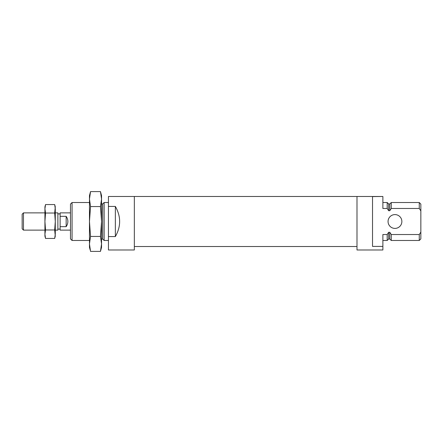 <?xml version="1.0" encoding="UTF-8"?>
<svg xmlns="http://www.w3.org/2000/svg" width="443" height="443" viewBox="0 0 443 443"><rect width="100%" height="100%" fill="white"/><g stroke="black" fill="none" stroke-linecap="round" stroke-linejoin="round"><path stroke-width="0.66" d="M115.352 206.427L108.446 206.427L108.446 236.573L115.352 236.573C121.061 226.523 121.061 216.477 115.352 206.427L115.352 236.573M108.446 236.573L108.446 249.979L134.34 249.979L134.34 196.476L108.446 196.476L108.446 206.427M72.065 202.512L70.476 204.101L70.476 238.899L72.065 240.488L72.065 202.512L89.464 202.512M101.547 239.021L102.665 239.021L102.665 203.979L104.133 202.512L108.446 202.512M102.665 239.021L104.133 240.488L104.133 202.512M100.472 206.554L90.538 206.554L89.464 199.079L90.538 191.603L100.472 191.603L101.547 195.612L101.547 199.079L100.472 191.603L101.547 199.079L100.472 206.554L101.547 221.5L100.472 236.446L101.547 243.921L100.472 251.397L90.538 251.397L89.464 243.921L89.464 247.388L90.167 249.907M101.547 199.079L101.547 247.388L100.472 251.397L101.358 246.917M100.472 236.446L90.538 236.446L89.464 243.921L89.464 221.5L90.538 236.446M90.538 206.554L89.464 221.5L89.464 195.612L90.538 191.603M382.879 246.408L382.879 249.979L356.992 249.979L356.992 196.476L382.879 196.476L372.524 196.592L372.524 246.408L382.879 246.408L382.879 234.53L387.193 234.53L387.193 240.488L382.879 240.488M387.193 234.53L388.661 232.282L389.785 232.282L391.252 234.53L419.261 234.53L420.85 232.082L420.85 210.918L419.261 208.47L419.261 202.512L391.252 202.512L391.252 208.47L389.785 210.718L388.661 210.718L387.193 208.47L387.193 202.512L382.879 202.512M420.85 232.082L420.85 238.899L419.261 240.488L391.252 240.488L391.252 234.53M419.261 202.512L420.85 204.101L420.85 210.918M419.261 234.53L419.261 240.488M389.785 210.718L389.785 203.979L388.661 203.979L388.661 210.718M388.661 232.282L388.661 239.021L387.193 240.488M389.785 232.282L389.785 239.021L388.661 239.021M391.252 208.47L419.261 208.47M382.879 196.592L382.879 208.47L387.193 208.47M388.057 221.5A6.905 6.905 0 0 0 394.962 228.405A6.905 6.905 0 0 0 401.862 221.5A6.905 6.905 0 0 0 394.962 214.595A6.905 6.905 0 0 0 388.057 221.5M70.476 212.873L60.121 212.873L60.121 226.678L66.162 226.678C68.443 223.228 68.443 219.772 66.162 216.322L66.162 226.678M60.121 216.322L66.162 216.322M22.15 214.196L22.15 228.804L23.473 230.127L23.473 212.873L22.15 214.196M55.286 212.873L57.878 212.873L57.878 230.127L55.286 230.127M60.121 226.678L60.121 230.127L70.476 230.127M44.931 208.797L44.931 206.831L45.54 204.561L44.931 208.797L45.54 204.561L54.683 204.561L55.286 208.797L55.286 221.5L54.683 213.028L45.54 213.028L44.931 208.797L44.931 236.169L45.54 238.439L44.931 234.203L45.54 229.972L44.931 221.5L45.54 213.028M55.286 208.797L54.683 204.561L55.286 206.831L54.683 213.028M45.54 238.439L54.683 238.439L55.286 236.169L54.683 229.972L55.286 221.5L55.286 234.203L54.683 238.439L55.181 235.903M54.683 229.972L45.54 229.972M356.992 196.476L134.34 196.476M356.992 246.524L134.34 246.524M72.065 240.488L89.464 240.488M101.547 203.979L102.665 203.979M104.133 240.488L108.446 240.488M388.661 203.979L387.193 202.512M389.785 203.979L391.252 202.512M389.785 239.021L391.252 240.488M44.931 212.873L23.473 212.873M44.931 230.127L23.473 230.127M60.121 213.908L57.878 213.908M60.121 229.092L57.878 229.092"/></g></svg>
